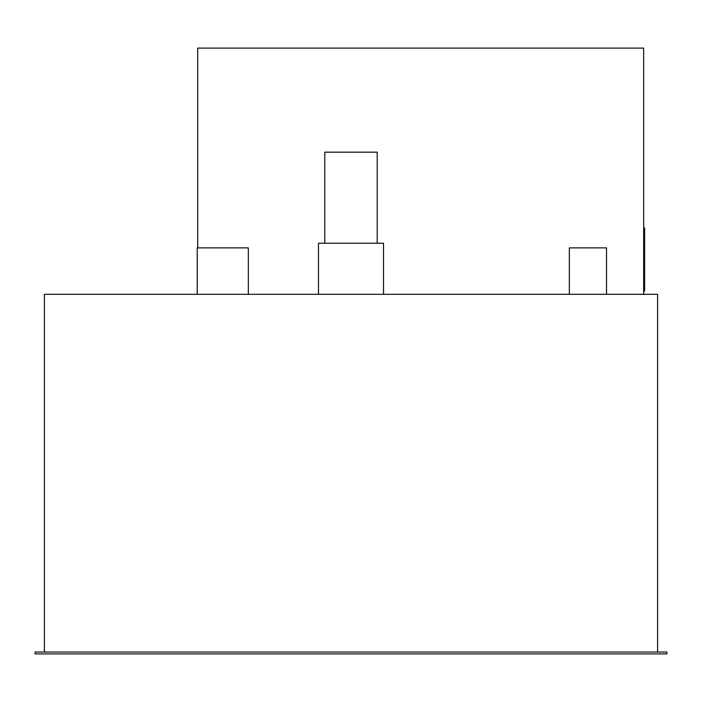 <?xml version="1.0" encoding="UTF-8"?>
<svg xmlns="http://www.w3.org/2000/svg" width="702" height="702" viewBox="0 0 702 702"><rect width="100%" height="100%" fill="white"/><g stroke="black" fill="none" stroke-linecap="round" stroke-linejoin="round"><path stroke-width="1.05" d="M657.607 652.035L657.607 294.322L44.393 294.322L44.393 652.035M643.673 294.322L643.673 48.105L197.692 48.105L197.692 247.867M643.673 287.82L643.673 76.913M197.227 294.322L197.227 247.867L248.332 247.867L248.332 294.322M569.34 294.322L569.34 247.867L606.51 247.867L606.51 294.322M35.1 652.035L35.1 653.895L666.9 653.895L666.9 652.035L35.1 652.035M377.202 243.225L377.202 152.167L324.798 152.167L324.798 243.225M383.52 294.322L383.52 243.225L318.48 243.225L318.48 294.322M643.673 291.076L644.603 291.076L644.603 227.896L643.769 227.896"/></g></svg>
